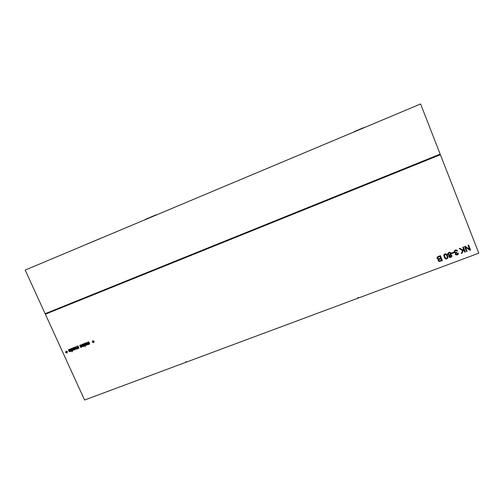 <?xml version="1.0" encoding="UTF-8"?>
<svg xmlns="http://www.w3.org/2000/svg" width="504" height="504" viewBox="0 0 504 504"><rect width="100%" height="100%" fill="white"/><g stroke="black" fill="none" stroke-linecap="round" stroke-linejoin="round"><path stroke-width="0.76" d="M440.162 154.13L45.127 313.696L25.2 270.075L420.594 103.969L440.162 154.13M420.594 103.969L25.2 270.075M145.31 219.372L156.442 214.685L145.31 219.372M85.27 244.787L100.598 238.329L85.27 244.787M365.375 127.115L353.827 131.953L365.375 127.115M363.378 127.745L354.388 131.519L363.378 127.745M439.419 154.426L440.389 154.722L478.8 253.172L358.59 297.952L358.382 297.454L357.865 297.644L358.073 298.147L186.568 362.036L186.36 361.563L185.894 361.733L186.102 362.206L84.571 400.031L45.36 314.206L48.598 312.291M440.389 154.722L45.36 314.206M71.467 348.409L72.526 348.661L73.099 349.896L72.796 350.645L71.795 350.671L72.274 351.723L71.94 351.855L70.535 348.768L71.039 349.014L71.467 348.409M75.335 348.869L75.096 349.726L73.905 349.965L72.721 347.918L74.548 347.42L74.957 347.817L74.932 348.447L73.83 349.253L74.113 349.619L75.335 348.869M69.388 351.641L68.664 350.74L70.258 350.123L69.269 349.675L68.513 350.387L68.802 349.499L69.987 349.348L70.648 350.104L70.497 351.534L69.388 351.641L69.716 351.382M85.195 346.279L85.018 346.765L85.195 346.279M84.659 345.971L83.614 343.671L83.954 343.539L85 345.839L84.659 345.971L84.949 345.738M83.305 345.612L83.677 345.316L83.891 346.185L83.009 346.626L82.385 346.229L83.57 345.763L81.831 345.227L81.932 344.434L83.009 344.119L83.513 344.541L82.473 344.528L82.152 345.051L83.67 345.309L82.064 345.53M81.528 346.784L80.035 346.317L79.903 345.227L80.974 344.906L81.478 345.334L80.445 345.322L80.117 345.845L81.856 346.38L81.698 347.174L80.627 347.319L80.653 346.802L81.238 346.991L81.894 346.487L81.446 346.872M77.994 348.251L78.315 347.722L77.61 346.009L77.95 345.876L78.989 348.176L78.517 348.006L78.063 348.642L77.288 348.447L77.017 349.007L76.249 349.121L75.077 346.998L75.417 346.865L76.274 348.648L76.728 348.743L76.955 347.854L76.343 346.506L76.684 346.374L77.994 348.251M86.827 345.127L86.468 345.265L85.252 343.652L85.56 345.618L85.207 345.757L84.867 343.18L85.201 343.054L86.411 344.66L86.02 342.733L86.367 342.594L88.093 344.635L87.746 344.767L86.423 343.136L86.827 345.127M87.746 343.312L87.444 342.6L88.005 341.958L89.202 342.329L88.156 342.317L87.828 342.84L89.359 343.092L89.643 343.684L89.139 344.333L88.339 344.314L88.068 344.018L89.252 343.552L87.746 343.312L89.347 343.085M94.078 341.158L94.235 341.51L93.467 341.813L93.832 342.607L93.492 342.745L93.127 341.945L92.364 342.241L92.2 341.888L92.969 341.586L92.61 340.786L92.95 340.654L93.309 341.454L94.078 341.158M451.168 253.273L450.759 254.829L451.886 255.541L451.912 256.366L450.834 257.368L449.555 257.418L448.774 256.687L449.108 255.446L447.754 254.539L447.728 253.512L448.881 252.441L450.28 252.397L451.168 253.273L450.759 254.829M446.834 258.861L445.996 258.999L444.73 258.13L443.791 255.559L444.037 254.545L444.887 253.94L446.242 253.922L447.558 255.761L447.836 257.954L446.834 258.861L445.158 258.533L444.591 257.935M442.329 260.549L439.362 261.481L438.606 261.217L438.134 260.618L438.348 259.302L437.1 258.445L437.094 257.393L437.667 256.744L440.383 255.629L442.329 260.549L439.23 261.267L438.178 260.713M66.245 351.067L66.604 351.855L67.36 351.565L67.517 351.912L66.761 352.208L67.126 353.002L66.793 353.128L66.427 352.34L65.677 352.63L65.514 352.283L66.27 351.987L65.904 351.194L66.245 351.067M456.347 254.432L457.078 254.381L457.764 253.153L458.413 253.071L458.243 254.211L457.33 254.936L455.742 254.822L455.307 254.287L455.635 253.065L454.161 252.227L454.224 250.942L455.307 250.022L456.605 249.984L457.525 250.809L456.983 251.175L456.322 250.557L455.509 250.595L454.728 251.307L455.32 252.548L456.656 252.271L456.8 252.863L455.868 253.6L456.347 254.432M451.804 253.607L451.584 253.039L453.512 252.315L453.732 252.882L451.804 253.607M459.201 248.56L459.9 248.296L462.88 250.091L463.447 248.913L462.779 247.212L463.378 246.992L465.318 251.943L464.719 252.17L463.73 249.644L462.061 253.166L461.292 253.449L462.628 250.627L459.201 248.56M469.596 249.316L468.008 245.246L468.607 245.026L470.547 249.99L469.904 250.23L465.52 247.212L467.107 251.276L466.509 251.496L464.568 246.544L465.211 246.298L469.596 249.316M186.102 362.206L186.442 361.746M358.067 297.568L358.073 298.147M72.551 350.784L72.948 350.475L72.374 350.438L72.715 350.066L72.129 348.806L71.467 348.85L71.398 349.795L72.393 350.431M72.16 350.822L72.576 350.501M71.039 349.014L71.543 348.377M75.247 349.568L73.905 349.965M74.888 348.516L73.943 349.159L73.704 348.869L74.649 348.151L74.019 347.823L73.515 348.409L73.83 348.768M73.546 348.283L73.37 347.93M73.263 348.018L73.811 347.495M69.892 349.304L69.395 349.581M68.513 350.387L68.897 350.097M68.922 349.996L69.067 349.341M70.654 351.357L69.943 351.376M83.872 346.216L83.11 346.242M82.971 345.631L83.374 345.316M82.177 344.736L82.284 344.188M82.902 344.497L83.236 344.238M83.11 344.156L82.259 344.648M81.623 346.084L80.035 346.317M80.942 346.424L81.346 346.103M80.149 345.524L80.256 344.982M80.873 345.29L81.201 345.032M81.075 344.95L80.23 345.442M81.427 347.332L81.831 347.01L81.087 347.029M78.397 347.93L78.719 347.571M78.416 348.34L77.881 348.283M77.175 348.825L76.608 348.774M77.137 348.421L77.465 348.062M86.468 345.265L86.801 345.001M85.207 345.757L85.541 345.492M85.359 343.564L85.308 343.199M87.853 342.537L87.954 341.977M88.584 342.279L88.918 342.021M88.798 341.945L87.942 342.436M89.555 344.005L88.78 344.03M88.654 343.419L89.044 343.104M94.172 341.378L93.467 341.813M93.561 341.737L92.654 341.712M93.127 341.945L93.517 341.63M92.364 342.241L92.749 341.926M451.641 255.15L451.66 256.378L450.683 257.16L448.856 256.857M449.108 255.446L447.88 254.797M446.878 254.514L447.779 257.04L447.533 258.054L446.689 258.653M438.348 259.302L437.17 258.596M440.339 255.648L442.197 260.335M67.454 351.779L66.761 352.208M66.893 352.107L65.999 352.088M66.427 352.34L66.856 352.012M65.677 352.63L66.1 352.309M458.275 253.09L458.079 254.01L457.166 254.734L455.402 254.47M455.635 253.065L454.299 252.504M457.216 250.381L456.832 250.973M456.744 250.866L455.351 250.4L454.57 251.112L454.822 252.157M456.555 252.334L455.711 253.399L455.918 254.098M453.442 252.34L453.575 252.68L451.716 253.38M463.289 247.023L465.142 251.748L464.631 251.937M463.73 249.644L461.444 253.134M462.628 250.627L459.295 248.522M468.512 245.057L470.364 249.795L469.722 250.034L465.343 247.023L466.931 251.08L466.421 251.269M72.135 348.415L71.795 348.629M74.624 347.451L74.082 347.754M70.692 350.211L69.161 350.967L70.056 351.338L70.711 350.249M70.478 351.017L70.818 350.727M450.33 253.121L448.951 252.806L448.182 253.468L448.409 254.457M451.105 255.478L449.889 255.194L449.196 255.78L449.379 256.505M446.355 254.829L444.969 254.299L444.314 254.942L445.183 257.708M440.017 256.416L437.812 257.418L437.705 258.25L438.524 258.817L440.685 258.098L439.885 256.208L437.686 257.216L437.743 258.338M440.906 258.659L439.003 259.447L438.707 260.36L439.507 260.877L441.523 260.209L440.773 258.451L438.871 259.239L438.726 260.398M70.421 350.475L69.161 350.967M450.299 253.084L449.096 253.002L448.365 253.569L448.352 254.325L448.894 254.879L450.557 254.262L450.148 252.888M451.294 255.761L450.041 255.402L449.36 256.448L450.601 256.807L451.294 255.761M446.966 255.988L446.034 254.552L445.108 254.501L444.452 255.156L444.749 256.82L445.656 258.224L446.613 258.3L447.275 257.67L446.966 255.988M74.705 349.946L75.121 349.625M74.233 350.047L74.649 349.726M73.496 349.404L73.912 349.083M74.422 348.863L74.838 348.541M74.932 349.329L75.348 349.007M68.714 350.847L69.042 350.595M69.817 349.681L70.132 349.436M69.269 349.675L69.691 349.354M68.601 349.745L69.016 349.423M70.22 351.691L70.636 351.37M83.456 346.544L83.859 346.223M83.009 346.626L83.412 346.311M82.656 346.525L83.021 346.242M83.557 345.99L83.929 345.7M82.391 345.643L82.795 345.328M81.761 344.818L82.165 344.503M82.473 344.528L82.877 344.213M81.27 346.399L81.648 346.103M80.363 346.431L80.766 346.116M79.733 345.605L80.142 345.29M80.445 345.322L80.848 345.007M80.98 347.42L81.383 347.099M80.627 347.319L80.993 347.029M78.24 348.05L78.649 347.735M78.315 347.722L78.662 347.451M78.063 348.642L78.385 348.39M77.641 348.674L78.051 348.352M76.822 349.121L77.144 348.869M76.249 349.121L76.658 348.799M77.043 348.434L77.452 348.113M87.444 342.6L87.841 342.292M88.156 342.317L88.553 342.002M89.139 344.333L89.529 344.018M88.691 344.415L89.088 344.1M88.339 344.314L88.698 344.03M89.24 343.778L89.611 343.482M88.987 343.394L89.359 343.098M88.068 343.432L88.465 343.117M71.612 348.762L72.028 348.447M72.715 350.066L73.086 349.776M74.019 347.823L74.434 347.508M74.403 347.785L74.737 347.527M74.649 348.151L74.983 347.892M74.548 348.321L74.957 347.999M70.428 350.998L70.818 350.696M75.247 349.121L74.838 349.442M69.502 349.461L69.08 349.782M83.885 345.763L83.481 346.084M78.548 347.848L78.139 348.169M77.301 348.333L76.885 348.655M89.561 343.552L89.164 343.867M71.883 348.529L71.467 348.85M72.96 350.022L72.538 350.343M74.183 347.653L73.767 347.974M74.932 348.025L74.523 348.346M70.673 350.904L70.258 351.225"/></g></svg>
